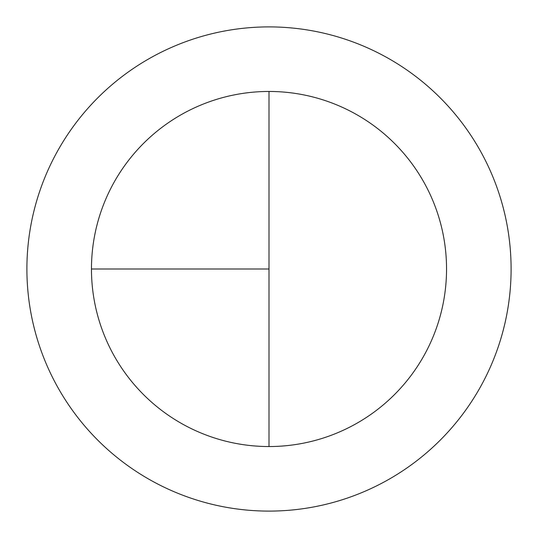 <?xml version="1.0" encoding="UTF-8"?>
<svg xmlns="http://www.w3.org/2000/svg" width="538" height="538" viewBox="0 0 538 538"><rect width="100%" height="100%" fill="white"/><g stroke="black" fill="none" stroke-linecap="round" stroke-linejoin="round"><path stroke-width="0.81" d="M269 26.9A242.1 242.1 0 0 0 26.9 269A242.1 242.1 0 0 0 269 511.1A242.1 242.1 0 0 0 511.1 269A242.1 242.1 0 0 0 269 26.9M91.46 269L269 269L269 91.46A177.54 177.54 0 0 0 91.46 269A177.54 177.54 0 0 0 269 446.54A177.54 177.54 0 0 0 446.54 269A177.54 177.54 0 0 0 269 91.46L269 446.54"/></g></svg>
